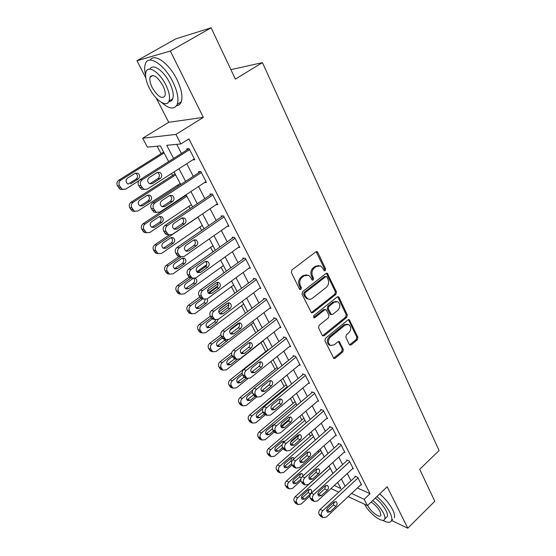 <?xml version="1.0" encoding="UTF-8"?>
<svg xmlns="http://www.w3.org/2000/svg" width="556" height="556" viewBox="0 0 556 556"><rect width="100%" height="100%" fill="white"/><g stroke="black" fill="none" stroke-linecap="round" stroke-linejoin="round"><path stroke-width="0.83" d="M325.218 270.709L325.607 268.944L317.837 252.473L317.135 251.736L315.794 251.896L291.921 269.931L291.351 272.523L299.496 289.092L299.948 289.572L300.963 289.461L301.359 287.66L300.316 285.534C299.1 282.323 299.705 279.585 302.13 277.312L304.118 275.79L308.615 275.269L310.728 277.513L312.208 280.127L313.188 280.009L313.577 278.229L312.562 276.11C311.374 272.913 311.972 270.188 314.362 267.95L316.315 266.449L320.659 265.921L322.807 268.214L324.273 270.828L325.218 270.709M324.113 270.57L324.502 268.805L316.155 251.694M299.879 289.28L300.275 287.487L299.232 285.367L300.316 285.534M312.09 279.849L312.486 278.07L311.464 275.957L312.562 276.11M349.314 344.463L349.849 345.061L351.218 344.873L357.348 339.744L357.883 337.311L349.3 319.714L347.966 319.902L325.469 338.291L324.919 340.786L333.822 358.411L335.254 358.217L342.816 351.899L343.358 349.439L339.306 341.599L337.916 341.787L334.142 344.908L330.34 345.401C327.776 342.982 327.783 340.23 330.354 337.151L345.137 325.038L348.744 324.537C351.336 326.928 351.357 329.666 348.82 332.773L346.395 334.775L345.846 337.235L349.314 344.463M357.404 487.987L370.039 493.672L364.138 499.267L367.412 505.606L348.209 496.598M211.127 27.8L170.324 51.02L136.95 60.743L175.717 38.892L211.127 27.8L235.369 79.119L262.439 62.613L439.087 450.575L419.69 469.285L434.799 501.255L407.791 528.2L387.164 486.743L367.412 505.606M156.201 98.03L168.732 122.299L203.35 117.379L170.324 51.02M203.35 117.379L175.918 134.42L180.839 143.962L166.703 145.297L173.583 158.439M370.039 493.672L188.936 138.875L180.839 143.962M335.893 294.381L336.443 291.886L327.359 273.33L326.011 273.496L302.589 291.657L302.019 294.221L311.443 312.82L312.889 312.646L335.893 294.381L334.781 294.2L335.331 291.712L326.407 273.281M339.084 297.488L347.298 314.884L346.756 317.351L324.217 335.727L322.779 335.907L322.223 335.296L318.56 327.852L319.116 325.336L328.422 317.837L328.978 315.335L326.574 310.359L325.976 309.713L324.579 309.887L314.821 317.685L313.813 317.803L313.792 315.586L337.131 296.994L338.472 296.821L339.084 297.488L337.972 297.3L346.186 314.675L347.298 314.884M382.639 520.277C387.462 522.89 390.444 522.967 391.584 520.506L407.791 528.2M176.711 144.351L181.43 153.456M186.753 163.728L193.28 176.328M198.555 186.503L204.851 198.666M210.078 208.75L216.159 220.489M221.337 230.49L227.209 241.818M232.345 251.729L238.017 262.668M243.104 272.496L248.581 283.06M253.626 292.803L258.908 303.006M263.912 312.66L269.021 322.515M273.983 332.092L278.91 341.606M283.831 351.1L288.592 360.295M293.471 369.705L298.072 378.587M302.909 387.928L307.357 396.504M312.152 405.762L316.447 414.053M321.201 423.234L325.35 431.241M330.069 440.345L334.08 448.08M338.757 457.115L342.628 464.587M347.271 473.552L351.01 480.773M192.703 159.906L194.795 159.78L189.109 148.688L186.698 148.89L187.177 149.814M204.587 182.514L206.443 182.486L200.89 171.651L198.45 171.741L198.916 172.645M216.152 204.622L217.82 204.671L212.392 194.086L209.932 194.065L210.383 194.947M227.418 226.243L228.94 226.348L223.637 215.999L221.149 215.881L221.587 216.743M238.413 247.385L239.81 247.531L234.625 237.419L232.109 237.203L232.54 238.044M249.144 268.061L250.429 268.242L245.363 258.359L242.826 258.047L243.25 258.867M259.624 288.293L260.82 288.501L255.864 278.834L253.307 278.431L253.724 279.237M269.862 308.087L270.98 308.316L266.136 298.857L263.565 298.37L263.968 299.156M279.87 327.456L280.926 327.699L276.179 318.449L273.594 317.879L273.99 318.651M289.662 346.409L290.656 346.673L286.013 337.617L283.407 336.964L283.796 337.721M299.239 364.972L300.184 365.243L295.639 356.375L293.019 355.652L293.394 356.389M308.615 383.14L309.511 383.425L305.056 374.744L302.422 373.945L302.798 374.674M317.789 400.939L318.644 401.23L314.279 392.731L311.638 391.862L311.999 392.571M326.775 418.376L327.588 418.668L323.314 410.342L320.659 409.411L321.02 410.106M335.574 435.459L336.352 435.758L332.168 427.599L329.5 426.605L329.854 427.286M344.192 452.202L344.935 452.501L340.835 444.501L338.166 443.452L338.507 444.119M352.643 468.604L353.352 468.91L349.335 461.07L346.652 459.965L346.993 460.618M360.92 484.693L361.608 484.992L357.668 477.312L354.978 476.144L355.305 476.791M157.119 146.193L161.08 153.685M171.554 173.5L172.596 175.467M177.684 185.099L178.24 186.149M183.64 196.365L183.855 196.768M188.901 206.318L190.096 208.57M199.875 227.07L201.675 230.476M210.606 247.378L212.99 251.882M221.107 267.241L224.047 272.801M231.386 286.694L234.861 293.255M241.457 305.73L245.432 313.257M251.312 324.377L255.774 332.822M260.966 342.642L265.698 351.6M270.925 361.476L275.005 369.205M280.78 380.13L284.123 386.455M290.427 398.381L293.068 403.364M299.879 416.256L301.832 419.954M309.129 433.756L310.429 436.21M318.185 450.895L318.859 452.167M262.439 62.613L230.907 69.667M168.642 161.574L160.378 145.887L147.389 147.111L142.656 138.242L175.918 134.42M168.732 122.299L142.656 138.242M136.95 60.743L145.825 77.937M338.736 492.157L331.001 488.529M351.559 493.457L364.138 499.267M178.969 168.732L185.579 181.353M190.916 191.556L197.297 203.739M202.586 213.845L208.743 225.604M213.984 235.619L219.926 246.975M225.124 256.9L230.858 267.86M236.015 277.701L241.554 288.286M246.655 298.037L252.007 308.253M257.067 317.928L262.237 327.797M267.255 337.381L272.245 346.909M277.215 356.417L282.038 365.619M286.972 375.043L291.622 383.939M296.515 393.28L301.011 401.87M305.863 411.134L310.206 419.432M315.016 428.62L319.214 436.641M323.981 445.752L328.033 453.494M332.766 462.529L336.679 470.015M341.377 478.98L345.158 486.201M334.302 485.485L340.911 488.536L337.666 482.386M332.947 473.42L328.999 465.935M324.238 456.893L320.159 449.151M315.349 440.032L311.131 432.012M306.286 422.817L301.908 414.519M297.022 405.241L292.498 396.65M287.57 387.296L282.886 378.4M277.917 368.969L273.059 359.76M268.048 350.245L263.023 340.71M257.97 331.112L252.765 321.236M247.663 311.562L242.277 301.331M237.134 291.566L231.553 280.975M226.361 271.126L220.586 260.152M215.346 250.214L209.362 238.851M204.073 228.822L197.873 217.048M192.543 206.929L186.114 194.732M180.735 184.522L174.077 171.88M318.838 265.518L315.217 266.317L316.315 266.449M311.464 275.957C310.276 272.76 310.88 270.049 313.264 267.811L315.217 266.317M306.801 274.831L303.034 275.637L304.118 275.79M299.232 285.367C298.016 282.163 298.621 279.425 301.046 277.152L303.034 275.637M311.27 312.708L334.781 294.2M327.018 277.103L326.56 276.617L325.614 276.735L305.091 292.678L304.695 294.471L305.786 296.695L307.781 298.829C309.324 299.587 310.853 299.406 312.354 298.301L326.289 287.369C328.624 285.138 329.215 282.455 328.068 279.314L327.018 277.103M326.024 276.54L324.509 276.582L325.614 276.735M308.406 299.1L306.69 298.641L304.702 296.501L303.611 294.284L304.007 292.498L324.509 276.582M322.57 335.761L345.644 317.135L346.186 314.675M325.288 309.581L323.481 309.678L313.73 317.455L314.821 317.685M337.965 310.151C340.578 306.995 340.522 304.195 337.805 301.748L334.191 302.221L328.909 306.432L328.353 308.941L331.341 314.557L332.724 314.376L337.965 310.151M336.352 301.394L333.079 302.026L334.191 302.221M330.903 314.467L329.645 313.695L327.255 308.733L327.804 306.231L333.079 302.026M337.972 297.3L337.555 296.758M347.375 324.19L344.025 324.808L345.137 325.038M330.577 345.526L329.242 345.137C326.685 342.718 326.692 339.973 329.256 336.894L344.025 324.808M333.586 358.231L341.711 351.621L342.253 349.168L338.43 341.502M349.606 344.88L356.229 339.487L356.764 337.061L348.41 319.644M163.638 152.073L118.713 180.255C116.878 181.701 116.461 183.563 117.476 185.843L120.2 189.283L122.813 189.513M138.965 180.707L125.712 189.123L122.23 189.283L119.505 185.822C118.491 183.536 118.901 181.659 120.749 180.207L164.117 152.976M128.116 184.105L136.15 179.067C138.138 177.01 137.978 175.07 135.685 173.263L135.442 173.159M130.597 183.862L138.242 179.018C140.237 176.947 140.077 175.001 137.777 173.18L135.129 173.333L127.449 178.163C125.447 180.213 125.586 182.16 127.866 184.001L128.533 183.89M194.329 158.856L147.319 189.089L143.719 189.262L140.897 185.628C139.855 183.223 140.293 181.256 142.211 179.727L189.582 149.62M188.922 148.702L139.966 179.776L142.211 179.727M152.393 183.57L149.564 183.709C147.208 181.777 147.076 179.741 149.154 177.586L157.112 172.513L159.85 172.36C162.227 174.271 162.38 176.315 160.309 178.483L152.393 183.57L149.752 183.793M157.369 172.367L157.543 172.443C159.913 174.348 160.065 176.377 158.008 178.539L150.113 183.598M144.247 189.485L141.474 189.262L138.666 185.648C137.624 183.251 138.062 181.298 139.966 179.776M175.112 173.84L131.001 202.273C129.201 203.725 128.79 205.567 129.777 207.805L132.363 211.113L134.83 211.391M180.179 183.473L137.923 211.044L134.427 211.217L131.841 207.888C130.848 205.644 131.258 203.795 133.072 202.335L175.64 174.855M140.091 205.984L148.098 200.848C150.037 198.833 149.905 196.942 147.715 195.17L147.618 195.121M142.725 205.79L150.224 200.904C152.163 198.874 152.038 196.977 149.842 195.191L147.187 195.351L139.646 200.223C137.693 202.231 137.805 204.135 139.98 205.935L142.725 205.79L140.626 205.713M186.323 195.128L143.01 223.797C141.238 225.256 140.835 227.077 141.801 229.267L144.254 232.457L146.596 232.769M191.354 204.677L149.856 232.471L146.36 232.651L143.893 229.447C142.927 227.251 143.337 225.423 145.109 223.957L186.913 196.247M151.802 227.362L159.78 222.15C161.664 220.183 161.567 218.327 159.496 216.59L161.629 216.701L158.96 216.868L151.566 221.781C149.661 223.755 149.745 225.618 151.823 227.376L154.568 227.223L161.935 222.296C163.825 220.308 163.728 218.445 161.629 216.701M169.191 235.035L154.749 244.842C153.011 246.301 152.608 248.101 153.553 250.242L155.888 253.321L158.119 253.661M202.28 225.416L161.518 253.418L158.022 253.612L155.68 250.527C154.735 248.372 155.138 246.565 156.882 245.099L197.936 217.174M163.276 248.261L171.206 242.972C173.006 241.116 172.972 239.316 171.102 237.593M166.154 248.178L173.389 243.215C175.23 241.262 175.154 239.434 173.152 237.732L170.483 237.905L163.214 242.854C161.358 244.793 161.421 246.621 163.401 248.337L166.154 248.178L163.992 247.906M205.984 181.59L159.871 212.1L156.257 212.281L153.595 208.792C152.573 206.436 153.004 204.49 154.888 202.961L201.355 172.562M200.403 171.672L152.608 202.898L154.888 202.961M164.847 206.582L162.011 206.735C159.774 204.851 159.662 202.85 161.692 200.744L169.497 195.622L172.242 195.462C174.508 197.331 174.633 199.326 172.617 201.453L164.847 206.582L162.053 206.756M169.872 195.42L169.907 195.434C172.158 197.29 172.284 199.277 170.282 201.397L162.54 206.498M156.604 212.441L153.977 212.17L151.322 208.695C150.308 206.352 150.732 204.42 152.608 202.898M217.375 203.788L172.124 234.556L168.51 234.757L165.98 231.4C164.986 229.093 165.417 227.175 167.259 225.639L212.851 194.968M211.676 194.079L164.944 225.465L167.259 225.639M177.01 229.051L174.174 229.211C172.04 227.369 171.957 225.416 173.924 223.345L181.583 218.188L184.342 218.015C186.496 219.835 186.594 221.788 184.634 223.88L177.01 229.051L174.084 229.162M182.062 217.924C184.126 219.766 184.189 221.698 182.264 223.714L174.667 228.857M168.69 234.847L166.202 234.535L163.672 231.192C162.686 228.905 163.11 226.994 164.944 225.465M228.502 225.486L184.092 256.49L180.485 256.705L178.073 253.473C177.107 251.222 177.531 249.324 179.338 247.781L224.082 216.868M222.727 215.957L176.996 247.503L179.338 247.781M188.894 250.992L186.051 251.166C184.015 249.373 183.96 247.455 185.878 245.425L193.391 240.22L196.15 240.039C198.207 241.818 198.277 243.73 196.372 245.78L188.894 250.992L185.85 251.041M193.954 239.921C195.809 241.742 195.816 243.604 193.975 245.516L186.517 250.7M180.512 256.719L178.142 256.385L175.738 253.168C174.772 250.923 175.196 249.039 176.996 247.503M179.032 256.504L166.23 265.414C164.52 266.88 164.124 268.666 165.049 270.758L167.273 273.726L169.399 274.087M212.969 245.71L172.923 273.899L169.434 274.108L167.203 271.133C166.279 269.028 166.675 267.234 168.392 265.761L181.034 256.948M174.508 268.694L182.375 263.342C184.099 261.577 184.119 259.84 182.438 258.13M177.482 268.666L184.585 263.676C186.385 261.758 186.329 259.965 184.418 258.297L181.742 258.477L174.605 263.468C172.798 265.372 172.84 267.158 174.737 268.84L177.482 268.666L175.293 268.312M239.379 246.69L195.781 277.917L192.181 278.146L189.888 275.032C188.943 272.829 189.36 270.953 191.139 269.41L235.056 238.267M233.555 237.329L188.762 269.028L191.139 269.41M200.494 272.426L197.665 272.614C195.719 270.862 195.684 268.986 197.554 266.984L204.928 261.744L207.68 261.549C209.64 263.287 209.695 265.163 207.833 267.179L200.494 272.426L198.096 272.037L197.359 272.412M205.56 261.41C207.221 263.21 207.173 265.01 205.414 266.81L198.096 272.037M192.077 278.083L189.811 277.729L187.525 274.629C186.58 272.433 186.997 270.563 188.762 269.028M161.608 102.492C169.33 109.205 174.549 109.817 177.281 104.313C178.942 98.947 177.454 91.448 172.826 81.808C164.388 64.392 148.202 54.113 145.373 63.857C144.386 66.664 144.456 70.41 145.568 75.095M176.606 105.689C178.796 105.501 180.346 104.243 181.249 101.915C182.945 96.542 181.499 89.036 176.898 79.411C169.114 63.294 154.207 52.771 150.148 60.097M150.537 76.297L150.697 76.777M150.009 69.146C152.504 63.009 163.659 70.536 169.51 82.552C172.86 89.502 173.945 94.916 172.749 98.815C172.026 100.685 170.727 101.588 168.857 101.519M165.764 84.755C159.662 72.273 148.07 64.83 146.047 71.828C144.887 75.894 146.04 81.412 149.508 88.376C155.548 100.504 166.904 108.003 169.073 101.018C170.24 97.126 169.135 91.712 165.764 84.755M152.316 87.751C157.786 96.661 161.991 99.385 164.937 95.931C165.688 93.408 164.972 89.905 162.79 85.422C157.258 76.401 153.025 73.628 150.106 77.124C149.356 79.716 150.092 83.261 152.316 87.751M392.682 519.429L391.584 520.506C392.202 518.692 391.619 515.996 389.853 512.417C386.879 506.78 382.563 501.491 376.905 496.543M394.343 517.796C394.968 515.975 394.406 513.278 392.64 509.699C389.687 504.063 385.377 498.781 379.713 493.86M375.293 498.086C379.957 501.783 383.543 505.981 386.052 510.658C387.337 513.244 387.761 515.19 387.317 516.503L386.121 517.678M364.632 504.306L364.632 504.306C369.121 513.591 383.411 524.148 384.773 518.991C385.204 517.685 384.78 515.739 383.487 513.146C380.964 508.469 377.371 504.271 372.708 500.546M367.669 505.362L367.905 505.842C370.81 511.854 380.04 518.651 380.895 515.322L380.054 511.541C377.795 507.545 374.813 504.389 371.095 502.089M206.728 264.677L196.755 271.787M189.137 277.215L177.461 285.541C175.779 287.007 175.39 288.772 176.287 290.83L178.413 293.686L180.457 294.068M223.436 265.566L184.078 293.936L180.603 294.159L178.469 291.281C177.572 289.217 177.962 287.452 179.651 285.972L190.923 277.924M185.502 288.675L193.307 283.268C194.808 281.843 195.003 280.28 193.877 278.577M192.967 278.473L185.746 283.623C183.987 285.499 184.008 287.25 185.822 288.891L188.56 288.71L195.545 283.685C197.297 281.802 197.262 280.043 195.427 278.417L195.149 278.278M250.012 267.422L207.2 298.85L203.614 299.1L201.432 296.098C200.507 293.943 200.918 292.088 202.662 290.538L245.787 259.186M244.16 258.213L200.264 290.058L202.662 290.538M211.836 293.366L209.014 293.568C207.152 291.858 207.131 290.024 208.959 288.057L216.194 282.782L218.939 282.573C220.822 284.269 220.85 286.111 219.036 288.091L211.836 293.366L209.41 292.887L208.618 293.29M216.882 282.413C218.369 284.185 218.272 285.923 216.59 287.633L209.41 292.887M203.399 298.954L201.216 298.586L199.041 295.597C198.117 293.45 198.527 291.601 200.264 290.058M217.792 283.817L207.596 291.254M199.785 296.953L188.442 305.23C186.795 306.703 186.406 308.441 187.289 310.456L189.318 313.223L191.285 313.612M233.673 285.006L194.996 313.535L191.535 313.772L189.492 310.999C188.616 308.976 188.998 307.225 190.659 305.744L200.827 298.315M208.243 292.894L217.785 285.923M196.282 308.226L204.003 302.77L205.24 299.531M202.711 298.906L196.65 303.34C194.927 305.188 194.934 306.912 196.671 308.517L199.402 308.323L206.262 303.27C207.624 302.019 207.895 300.574 207.082 298.933M228.002 302.999L219.328 309.47M210.342 316.176L199.194 324.495C197.568 325.969 197.192 327.692 198.047 329.673L199.993 332.342L201.897 332.731M243.702 304.035L205.678 332.717L202.231 332.974L200.278 330.292C199.416 328.304 199.806 326.574 201.432 325.093L211.217 317.775M218.807 312.104L228.808 304.625M206.832 327.359L214.477 321.854L215.672 319.929M212.288 318.915L207.319 322.64C205.637 324.461 205.63 326.15 207.291 327.72L210.008 327.512L216.757 322.431L218.021 319.54M220.864 334.851L209.716 343.351C208.118 344.831 207.742 346.534 208.583 348.473L210.446 351.058L212.295 351.455M253.522 322.675L216.131 351.489L212.705 351.76L210.835 349.168C209.994 347.222 210.376 345.512 211.975 344.025L221.594 336.679M229.871 330.354L239.017 323.37M217.181 346.082L225.562 339.549M222.351 338.013L217.757 341.523C216.117 343.323 216.096 344.984 217.695 346.52L220.391 346.298L227.995 339.938M231.734 352.692L220.016 361.817C218.445 363.297 218.07 364.986 218.897 366.884L220.683 369.386L222.49 369.782M263.141 340.932L226.368 369.865L222.963 370.164L221.17 367.648C220.35 365.744 220.725 364.048 222.296 362.561L231.796 355.145M227.314 364.416L234.924 358.703M232.477 356.5L227.981 360.017C226.375 361.789 226.341 363.422 227.877 364.924L230.559 364.687L237.162 359.503M260.41 287.702L218.362 319.311L214.797 319.575L212.712 316.684C211.808 314.571 212.218 312.736 213.928 311.186L256.281 279.647M254.544 278.625L211.502 310.616L213.928 311.186M222.914 313.841L220.106 314.057C218.327 312.389 218.327 310.582 220.1 308.643L227.209 303.34L229.948 303.117C231.748 304.771 231.762 306.578 229.989 308.531L222.914 313.841L220.468 313.264L219.641 313.695M227.946 302.944C229.26 304.681 229.121 306.363 227.522 307.982L220.468 313.264M214.477 319.352L212.371 318.97L210.293 316.093C209.397 313.987 209.8 312.159 211.502 310.616M270.584 307.531L229.274 339.313L225.729 339.598L223.734 336.804C222.859 334.733 223.255 332.919 224.937 331.362L266.539 299.649M264.712 298.586L222.49 330.709L224.937 331.362M233.749 333.85L230.955 334.08C229.246 332.453 229.26 330.681 230.997 328.77L237.982 323.439L240.706 323.203C242.43 324.822 242.423 326.587 240.699 328.513L233.749 333.85L231.275 333.19L230.42 333.642M238.746 323.022C239.914 324.725 239.733 326.337 238.204 327.88L231.275 333.19M225.319 339.292L223.283 338.903L221.295 336.123C220.412 334.066 220.815 332.259 222.49 330.709M280.537 326.935L239.942 358.863L236.425 359.176L234.514 356.472C233.652 354.45 234.055 352.657 235.702 351.093L276.575 319.22M274.671 318.115L233.235 350.363L235.702 351.093M244.341 353.421L241.568 353.665C239.928 352.073 239.956 350.336 241.651 348.452L248.511 343.094L251.222 342.844C252.876 344.421 252.855 346.159 251.173 348.056L244.341 353.421L241.853 352.678L240.977 353.143M249.296 342.663C250.325 344.317 250.11 345.881 248.657 347.34L241.853 352.678M235.939 358.794L233.958 358.405L232.047 355.715C231.192 353.692 231.588 351.913 233.235 350.363M290.274 345.922L250.381 377.997L246.885 378.323L245.057 375.71C244.216 373.729 244.605 371.957 246.232 370.393L286.403 338.375M284.429 337.221L243.743 369.58L246.232 370.393M254.704 372.562L251.951 372.826C250.374 371.269 250.415 369.559 252.076 367.704L258.811 362.317L261.508 362.053C263.092 363.596 263.064 365.306 261.417 367.175L254.704 372.562L252.195 371.742L251.312 372.221M259.61 361.873C260.507 363.485 260.271 364.993 258.887 366.383L252.195 371.742M246.336 377.858L244.397 377.475L242.569 374.876C241.735 372.895 242.124 371.13 243.743 369.58M267.86 349.884L230.108 379.894C228.558 381.374 228.189 383.049 228.996 384.912L230.712 387.33L232.484 387.727M247.802 378.699L236.39 387.866L233.013 388.178L231.289 385.746C230.483 383.876 230.858 382.194 232.401 380.714L242.117 372.972M237.252 382.368L244.042 377.204M242.43 374.577L237.989 378.122C236.418 379.873 236.369 381.485 237.85 382.952L240.519 382.695L246.245 378.101M299.802 364.507L260.59 396.706L257.122 397.053L255.371 394.531C254.551 392.585 254.933 390.833 256.531 389.269L296.014 357.119M293.978 355.916L254.022 388.38L256.531 389.269M264.844 391.285L262.112 391.57C260.597 390.048 260.653 388.373 262.272 386.531L268.895 381.131L271.564 380.846C273.093 382.354 273.052 384.036 271.439 385.878L264.844 391.285L262.314 390.395L268.889 385.016C270.209 383.689 270.473 382.243 269.688 380.672M256.524 396.518L254.613 396.129L252.862 393.62C252.042 391.681 252.431 389.937 254.022 388.38M277.131 367.481L239.983 397.603C238.461 399.083 238.1 400.737 238.885 402.565L240.54 404.914L242.277 405.303M256.698 396.901L246.204 405.491L242.854 405.824L241.2 403.468C240.407 401.634 240.776 399.972 242.305 398.485L252.841 389.916M246.989 399.952L253.55 394.871M252.431 392.077L247.795 395.858C246.252 397.589 246.197 399.166 247.622 400.605L250.269 400.341L255.162 396.331M309.136 382.702L270.577 415.019L267.144 415.388L265.455 412.948C264.656 411.037 265.038 409.299 266.609 407.743L305.432 375.474M303.34 374.223L264.079 406.777L266.609 407.743M274.761 409.612L272.051 409.911C270.598 408.424 270.661 406.777 272.245 404.963L278.758 399.542L281.405 399.236C282.879 400.716 282.823 402.363 281.246 404.191L274.761 409.612L272.218 408.646L271.349 409.147M279.55 399.076C280.224 400.591 279.939 401.988 278.681 403.253L272.218 408.646M266.498 414.776L264.621 414.394L262.932 411.961C262.133 410.057 262.515 408.333 264.079 406.777M286.215 384.724L249.665 414.95C248.171 416.43 247.802 418.07 248.581 419.863L250.165 422.136L251.882 422.525M265.448 414.72L255.823 422.762L252.5 423.116L250.909 420.829C250.137 419.029 250.499 417.382 252 415.895L287.243 386.684M256.538 417.181L262.995 412.072M262.731 408.806L257.393 413.226C255.892 414.943 255.823 416.5 257.199 417.903L259.826 417.619L264.163 414.005M295.125 401.634L259.145 431.949C257.678 433.43 257.317 435.049 258.074 436.814L260.382 439.365M274.171 432.088L265.247 439.685L261.952 440.053L260.416 437.836C259.659 436.071 260.02 434.445 261.501 432.957L296.188 403.656M289.419 419.113L280.843 426.41M265.9 434.062L272.419 428.794M274.303 424.471L272.94 425.062L266.804 430.254C265.33 431.942 265.261 433.478 266.581 434.855L269.187 434.556L273.385 430.99M303.854 418.209L268.444 448.609C266.991 450.089 266.637 451.694 267.38 453.425L269.556 455.892M283.143 448.762L274.476 456.267L271.217 456.657L269.736 454.509C269 452.772 269.354 451.159 270.807 449.672L304.952 420.294M298.787 435.209L290.482 442.402M275.088 450.603L282.17 444.73M283.08 442.91L282.893 441.249M284.658 441.471L282.066 441.735L276.026 446.934C274.588 448.609 274.504 450.124 275.783 451.465L278.361 451.152L282.49 447.58M312.423 434.472L277.555 464.934C276.123 466.414 275.776 468.006 276.499 469.702L278.563 472.093M292.06 464.997L283.532 472.524L280.3 472.934L278.876 470.849C278.146 469.139 278.5 467.547 279.932 466.06L313.549 436.613M284.095 466.818L290.864 461.112L291.817 457.588M294.207 458.617L293.512 457.748L291.01 458.081L285.068 463.287C283.657 464.948 283.567 466.435 284.804 467.756L287.355 467.422L291.552 463.725M320.826 450.416L286.486 480.947C285.082 482.427 284.735 483.998 285.443 485.666L287.396 487.98M300.879 480.857L292.407 488.46L289.21 488.891L287.834 486.861C287.118 485.186 287.466 483.609 288.877 482.122L321.987 452.619M292.929 482.719L299.58 477.006L300.56 473.615M303.124 475.804L302.262 473.761L299.781 474.101L293.936 479.321C292.546 480.968 292.449 482.434 293.644 483.727L296.174 483.379L300.824 479.216M329.069 466.06L295.25 496.647C293.86 498.127 293.519 499.684 294.214 501.324L296.063 503.562M309.852 496.112L301.109 504.09L297.946 504.542L296.612 502.568C295.917 500.928 296.265 499.357 297.648 497.877L330.257 468.319M301.602 498.308L308.135 492.595L309.136 489.336M304.82 499.024L310.561 493.791C311.916 492.157 312.013 490.719 310.846 489.454L308.385 489.815L302.624 495.048C301.269 496.675 301.164 498.12 302.318 499.385L304.82 499.024L302.408 497.801M318.282 400.522L280.356 432.936L276.951 433.332L275.331 430.969C274.546 429.093 274.928 427.376 276.471 425.82L314.647 393.44M312.507 392.147L273.927 424.784L276.471 425.82M284.477 427.55L281.788 427.863C280.384 426.41 280.46 424.791 282.01 422.998L288.411 417.556L291.038 417.243C292.456 418.682 292.393 420.308 290.851 422.108L284.477 427.55L281.913 426.522L281.058 427.022M289.19 417.083C289.766 418.564 289.461 419.898 288.272 421.107L281.913 426.522M276.269 432.644L274.414 432.269L272.794 429.913C272.009 428.05 272.384 426.341 273.927 424.784M327.234 417.98L289.926 450.485L286.555 450.902L284.999 448.609C284.227 446.774 284.602 445.071 286.125 443.507L323.675 411.037M321.486 409.702L283.567 442.416L286.125 443.507M293.985 445.113L291.323 445.446C289.968 444.022 290.051 442.423 291.566 440.651L297.863 435.195L300.469 434.868C301.832 436.279 301.762 437.871 300.254 439.657L293.985 445.113L291.407 444.015L290.579 444.522M298.621 434.722L297.662 438.587L291.407 444.015M284.797 450.124L284.005 449.776L282.441 447.49C281.677 445.662 282.052 443.966 283.567 442.416M336.005 435.077L299.302 467.665L295.966 468.103L294.465 465.879C293.714 464.079 294.082 462.397 295.577 460.834L332.516 428.28M330.292 426.897L293.005 459.673L295.577 460.834M303.291 462.307L300.657 462.661C299.35 461.272 299.441 459.694 300.928 457.942L307.12 452.473L309.706 452.125C311.019 453.508 310.936 455.079 309.463 456.837L303.291 462.307L300.706 461.153L299.899 461.654M307.857 452L306.856 455.712L300.706 461.153M294.11 467.248L291.893 464.698C291.142 462.905 291.518 461.23 293.005 459.673M344.595 451.833L308.483 484.491L305.181 484.95L303.729 482.796C302.999 481.03 303.361 479.362 304.834 477.806L341.182 445.175M338.917 443.751L302.249 476.582L304.834 477.806M312.409 479.154L309.803 479.522C308.545 478.16 308.643 476.61 310.095 474.873L316.19 469.396L318.748 469.028C320.013 470.383 319.922 471.926 318.477 473.67L312.409 479.154L309.81 477.938L309.039 478.438M316.892 468.93L315.864 472.482L309.81 477.938M303.242 484.019L301.15 481.552C300.414 479.793 300.782 478.139 302.249 476.582M353.018 468.256L317.476 500.977L314.209 501.456L312.813 499.364C312.09 497.634 312.451 495.987 313.897 494.423L349.668 461.73M347.375 460.264L311.304 493.144L313.897 494.423M321.347 495.653L318.762 496.042C317.545 494.708 317.65 493.179 319.075 491.462L325.072 485.972L327.602 485.59C328.825 486.917 328.735 488.439 327.317 490.163L321.347 495.653L318.734 494.381L317.997 494.875M325.746 485.513L324.69 488.919L318.734 494.381M312.201 500.449L310.22 498.065C309.497 496.341 309.859 494.701 311.304 493.144M361.282 484.359L326.289 517.129L323.057 517.629L321.702 515.6C321 513.897 321.361 512.264 322.786 510.707L357.995 477.958M355.673 476.45L320.18 509.372L322.786 510.707M330.097 511.826L327.54 512.229C326.365 510.922 326.476 509.421 327.873 507.718L333.774 502.221L336.283 501.818C337.464 503.117 337.367 504.619 335.977 506.328L330.097 511.826L327.477 510.498L326.782 510.978M334.413 501.769L333.343 505.029L327.477 510.498M320.979 516.552L319.102 514.244C318.4 512.549 318.755 510.929 320.18 509.372M324.502 268.805L325.607 268.944M300.275 287.487L301.359 287.66M312.486 278.07L313.577 278.229M313.264 267.811L314.362 267.95M301.046 277.152L302.13 277.312M316.732 252.361L317.837 252.473M311.798 312.43L312.889 312.646M326.907 273.886L328.012 274.038M335.331 291.712L336.443 291.886M304.007 292.498L305.091 292.678M303.611 294.284L304.695 294.471M304.702 296.501L305.786 296.695M345.644 317.135L346.756 317.351M323.119 335.476L324.217 335.727M323.481 309.678L324.579 309.887M327.804 306.231L328.909 306.432M327.255 308.733L328.353 308.941M329.645 313.695L330.75 313.911M329.256 336.894L330.354 337.151M338.75 341.94L339.855 342.197M342.253 349.168L343.358 349.439M341.711 351.621L342.816 351.899M334.156 357.932L335.254 358.217M348.758 320.124L349.877 320.346M356.764 337.061L357.883 337.311M356.229 339.487L357.348 339.744M350.106 344.609L351.218 344.873M120.749 180.207L118.713 180.255M119.505 185.822L117.476 185.843M120.499 187.608L118.47 187.615M136.15 179.067L138.242 179.018M139.688 187.511L141.926 187.504M138.666 185.648L140.897 185.628M160.309 178.483L158.008 178.539M133.072 202.335L131.001 202.273M131.841 207.888L129.777 207.805M132.814 209.633L130.75 209.536M148.098 200.848L150.224 200.904M145.109 223.957L143.01 223.797M143.893 229.447L141.801 229.267M144.845 231.15L142.753 230.962M152.441 227.05L154.568 227.223M159.78 222.15L161.935 222.296M156.882 245.099L154.749 244.842M155.68 250.527L153.553 250.242M156.611 252.188L154.485 251.903M171.206 242.972L173.389 243.215M152.316 210.515L154.596 210.62M151.322 208.695L153.595 208.792M172.617 201.453L170.282 201.397M164.652 232.971L166.96 233.186M163.672 231.192L165.98 231.4M184.634 223.88L182.264 223.714M176.69 254.898L179.032 255.218M175.738 253.168L178.073 253.473M196.372 245.78L193.975 245.516M168.392 265.761L166.23 265.414M167.203 271.133L165.049 270.758M168.114 272.76L165.959 272.384M182.375 263.342L184.585 263.676M188.456 276.325L190.826 276.735M187.525 274.629L189.888 275.032M207.833 267.179L205.414 266.81M179.651 285.972L177.461 285.541M178.469 291.281L176.287 290.83M179.359 292.88L177.176 292.414M186.35 288.265L188.56 288.71M193.307 283.268L195.545 283.685M199.951 297.251L202.342 297.766M199.041 295.597L201.432 296.098M219.036 288.091L216.59 287.633M190.659 305.744L188.442 305.23M189.492 310.999L187.289 310.456M190.367 312.555L188.157 312.013M197.165 307.795L199.402 308.323M204.003 302.77L206.262 303.27M201.432 325.093L199.194 324.495M200.278 330.292L198.047 329.673M201.133 331.814L198.902 331.188M207.749 326.907L210.008 327.512M214.477 321.854L216.757 322.431M211.975 344.025L209.716 343.351M210.835 349.168L208.583 348.473M211.676 350.662L209.417 349.96M218.112 345.617L220.391 346.298M224.728 340.543L227.029 341.196M222.296 362.561L220.016 361.817M221.17 367.648L218.897 366.884M221.99 369.114L219.71 368.336M228.259 363.937L230.559 364.687M234.764 358.835L237.078 359.565M211.183 317.712L213.601 318.31M210.293 316.093L212.712 316.684M229.989 308.531L227.522 307.982M222.164 337.707L224.61 338.395M221.295 336.123L223.734 336.804M240.699 328.513L238.204 327.88M232.901 357.265L235.369 358.029M232.047 355.715L234.514 356.472M251.173 348.056L248.657 347.34M243.403 376.391L245.891 377.232M242.569 374.876L245.057 375.71M261.417 367.175L258.887 366.383M232.401 380.714L230.108 379.894M231.289 385.746L228.996 384.912M232.088 387.178L229.795 386.337M238.197 381.875L240.519 382.695M253.675 395.101L256.184 396.018M252.862 393.62L255.371 394.531M271.439 385.878L268.889 385.016M242.305 398.485L239.983 397.603M241.2 403.468L238.885 402.565M241.985 404.872L239.671 403.962M247.934 399.451L250.269 400.341M263.732 413.414L266.255 414.401M262.932 411.961L265.455 412.948M281.246 404.191L278.681 403.253M252 415.895L249.665 414.95M250.909 420.829L248.581 419.863M251.673 422.206L249.345 421.233M257.47 416.673L259.826 417.619M261.501 432.957L259.145 431.949M260.416 437.836L258.074 436.814M261.174 439.184L258.825 438.149M266.817 433.548L269.187 434.556M270.807 449.672L268.444 448.609M269.736 454.509L267.38 453.425M270.473 455.83L268.117 454.738M275.978 450.089L278.361 451.152M279.932 466.06L277.555 464.934M278.876 470.849L276.499 469.702M279.599 472.141L277.222 470.995M284.964 466.303L287.355 467.422M290.864 461.112L291.768 461.522M288.877 482.122L286.486 480.947M287.834 486.861L285.443 485.666M288.543 488.133L286.152 486.931M293.77 482.205L296.174 483.379M299.58 477.006L301.296 477.819M297.648 497.877L295.25 496.647M296.612 502.568L294.214 501.324M297.307 503.812L294.909 502.561M308.135 492.595L310.561 493.791M273.573 431.331L276.11 432.394M272.794 429.913L275.331 430.969M290.851 422.108L288.272 421.107M283.206 448.88L285.763 450.006M282.441 447.49L284.999 448.609M300.254 439.657L297.662 438.587M292.644 466.06L295.208 467.248M291.893 464.698L294.465 465.879M309.463 456.837L306.856 455.712M301.88 482.886L304.466 484.13M301.15 481.552L303.729 482.796M318.477 473.67L315.864 472.482M310.936 499.371L313.528 500.678M310.22 498.065L312.813 499.364M327.317 490.163L324.69 488.919M319.804 515.523L322.41 516.885M319.102 514.244L321.702 515.6M335.977 506.328L333.343 505.029M316.288 251.646L317.135 251.736M326.587 273.232L327.359 273.33M306.69 298.641L307.781 298.829M330.236 314.342L331.341 314.557M337.777 296.702L338.472 296.821M329.242 345.137L330.34 345.401M338.715 341.46L339.306 341.599M348.675 319.589L349.3 319.714M122.23 189.283L120.2 189.283M135.685 173.263L137.777 173.18M141.474 189.262L143.719 189.262M159.85 172.36L157.543 172.443M134.427 211.217L132.363 211.113M147.715 195.17L149.842 195.191M146.36 232.651L144.254 232.457M158.022 253.612L155.888 253.321M171.241 237.544L173.152 237.732M153.977 212.17L156.257 212.281M172.242 195.462L169.907 195.434M166.202 234.535L168.51 234.757M184.342 218.015L182.16 217.889M178.142 256.385L180.485 256.705M196.15 240.039L194.176 239.838M169.434 274.108L167.273 273.726M182.695 258.06L184.418 258.297M189.811 277.729L192.181 278.146M207.68 261.549L205.908 261.306M153.011 75.442L150.106 77.124M172.749 98.815L169.073 101.018M177.281 104.313L181.249 101.915M387.317 516.503L384.773 518.991M180.603 294.159L178.413 293.686M195.01 278.341L195.427 278.417M201.216 298.586L203.614 299.1M218.939 282.573L217.347 282.288M191.535 313.772L189.318 313.223M202.231 332.974L199.993 332.342M212.705 351.76L210.446 351.058M222.963 370.164L220.683 369.386M212.371 318.97L214.797 319.575M229.948 303.117L228.516 302.811M223.283 338.903L225.729 339.598M240.706 323.203L239.421 322.89M233.958 358.405L236.425 359.176M251.222 342.844L250.068 342.524M244.397 377.475L246.885 378.323M261.508 362.053L260.465 361.741M233.013 388.178L230.712 387.33M254.613 396.129L257.122 397.053M271.564 380.846L270.633 380.54M242.854 405.824L240.54 404.914M264.621 414.394L267.144 415.388M281.405 399.236L280.565 398.937M252.5 423.116L250.165 422.136M261.952 440.053L259.603 439.018M271.217 456.657L268.854 455.566M283.984 441.165L284.589 441.422M280.3 472.934L277.924 471.787M292.963 457.505L293.512 457.748M289.21 488.891L286.82 487.688M301.769 473.524L302.262 473.761M297.946 504.542L295.542 503.291M310.394 489.238L310.846 489.454M274.414 432.269L276.951 433.332M291.038 417.243L290.281 416.951M284.005 449.776L286.555 450.902M300.469 434.868L299.788 434.59M293.394 466.915L295.966 468.103M309.706 452.125L309.087 451.861M302.596 483.706L305.181 484.95M318.748 469.028L318.185 468.777M311.617 500.157L314.209 501.456M327.602 485.59L327.095 485.353M320.451 516.274L323.057 517.629M336.283 501.818L335.824 501.595"/></g></svg>
